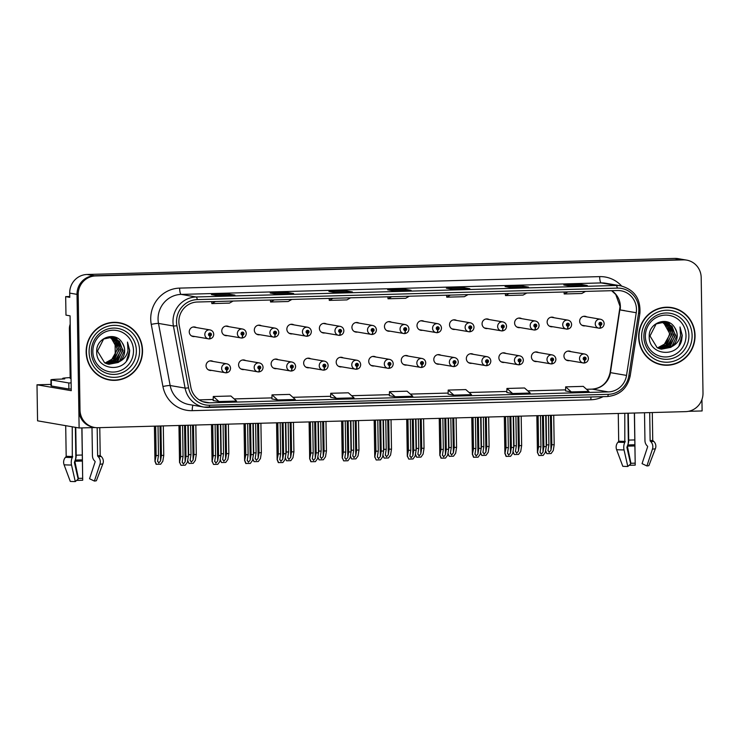 <?xml version="1.0" encoding="UTF-8"?>
<svg xmlns="http://www.w3.org/2000/svg" width="740" height="740" viewBox="0 0 740 740"><rect width="100%" height="100%" fill="white"/><g stroke="black" fill="none" stroke-linecap="round" stroke-linejoin="round"><path stroke-width="1.11" d="M473.415 354.34A4.847 4.699 99.8 0 0 466.339 358.66A4.847 4.699 99.8 0 0 471.88 363.285M408.341 356.116A4.847 4.699 99.8 0 0 401.265 360.445A4.847 4.699 99.8 0 0 406.806 365.061M505.957 353.452A4.847 4.699 99.8 0 0 498.871 357.772A4.847 4.699 99.8 0 0 504.412 362.397M538.489 352.555A4.847 4.699 99.8 0 0 531.413 356.884A4.847 4.699 99.8 0 0 536.944 361.509M375.809 357.004A4.847 4.699 99.8 0 0 368.733 361.333A4.847 4.699 99.8 0 0 374.274 365.958M343.277 357.892A4.847 4.699 99.8 0 0 336.191 362.221A4.847 4.699 99.8 0 0 341.732 366.846M310.735 358.789A4.847 4.699 99.8 0 0 303.659 363.109A4.847 4.699 99.8 0 0 309.2 367.734M278.203 359.677A4.847 4.699 99.8 0 0 271.127 363.997A4.847 4.699 99.8 0 0 276.658 368.622M245.671 360.565A4.847 4.699 99.8 0 0 238.585 364.885A4.847 4.699 99.8 0 0 244.126 369.51M213.129 361.453A4.847 4.699 99.8 0 0 206.053 365.782A4.847 4.699 99.8 0 0 211.594 370.398M440.883 355.228A4.847 4.699 99.8 0 0 433.807 359.548A4.847 4.699 99.8 0 0 439.338 364.173M456.608 320.439A4.847 4.699 99.8 0 0 449.532 324.768A4.847 4.699 99.8 0 0 455.072 329.393M489.149 319.55A4.847 4.699 99.8 0 0 482.064 323.88A4.847 4.699 99.8 0 0 487.605 328.505M521.682 318.663A4.847 4.699 99.8 0 0 514.605 322.992A4.847 4.699 99.8 0 0 520.137 327.607M391.534 322.224A4.847 4.699 99.8 0 0 384.458 326.543A4.847 4.699 99.8 0 0 389.999 331.168M554.214 317.775A4.847 4.699 99.8 0 0 547.138 322.094A4.847 4.699 99.8 0 0 552.678 326.719M359.002 323.112A4.847 4.699 99.8 0 0 351.925 327.432A4.847 4.699 99.8 0 0 357.466 332.057M326.47 324A4.847 4.699 99.8 0 0 319.393 328.329A4.847 4.699 99.8 0 0 324.925 332.945M293.928 324.888A4.847 4.699 99.8 0 0 286.852 329.217A4.847 4.699 99.8 0 0 292.393 333.842M261.396 325.776A4.847 4.699 99.8 0 0 254.32 330.105A4.847 4.699 99.8 0 0 259.851 334.73M228.863 326.673A4.847 4.699 99.8 0 0 221.778 330.993A4.847 4.699 99.8 0 0 227.319 335.618M196.322 327.561A4.847 4.699 99.8 0 0 189.246 331.881A4.847 4.699 99.8 0 0 194.787 336.506M424.075 321.336A4.847 4.699 99.8 0 0 416.999 325.656A4.847 4.699 99.8 0 0 422.531 330.281M571.021 351.667A4.847 4.699 99.8 0 0 563.945 355.996A4.847 4.699 99.8 0 0 569.486 360.621M586.755 316.887A4.847 4.699 99.8 0 0 579.67 321.206A4.847 4.699 99.8 0 0 585.211 325.831M69.764 296.518L65.675 296.629L65.971 315.129L70.069 315.841L71.243 390.683L37 384.791L37.564 420.82L79.125 427.979L95.09 427.544M686.646 260.119A18.158 17.603 99.8 0 0 683.279 259.879L95.534 275.946A18.158 17.603 99.8 0 0 78.2 294.566L80.013 410.043A18.158 17.603 99.8 0 0 94.544 427.461A18.158 17.603 99.8 0 0 97.911 427.702L685.666 411.625A18.158 17.603 99.8 0 0 703 393.014L701.187 277.537A18.158 17.603 99.8 0 0 686.646 260.119L678.164 258.658A18.158 17.603 99.8 0 0 674.797 258.417L87.043 274.485A18.158 17.603 99.8 0 0 69.708 293.105L69.773 297.341L65.675 296.629M674.797 258.417L682.114 259.675A18.158 17.603 99.8 0 1 685.481 259.916A18.158 17.603 99.8 0 0 682.114 259.675L94.359 275.752A18.158 17.603 99.8 0 0 77.025 294.363L79.125 427.979M688.477 411.32L702.112 410.95L701.936 399.535M115.274 355.959L115.061 341.936M37 384.791L51.005 384.402M86.154 352.111A29.054 28.166 99.8 0 0 109.409 379.971A29.054 28.166 99.8 0 0 142.533 350.575A29.054 28.166 99.8 0 0 119.27 322.705A29.054 28.166 99.8 0 0 86.154 352.111M108.826 379.87A29.054 28.166 99.8 0 0 115.819 380.009M638.666 337.005A29.054 28.166 99.8 0 0 661.921 364.866A29.054 28.166 99.8 0 0 695.045 335.47A29.054 28.166 99.8 0 0 671.791 307.6A29.054 28.166 99.8 0 0 638.666 337.005M661.338 364.764A29.054 28.166 99.8 0 0 668.34 364.903M178.867 321.872A19.37 18.777 -80.2 0 1 197.349 302.012L617.373 290.533A19.37 18.777 -80.2 0 1 620.971 290.783A19.37 18.777 -80.2 0 1 636.243 312.733L626.53 375.411A19.37 18.777 -80.2 0 1 608.28 391.904L209.624 402.81A19.37 18.777 -80.2 0 1 206.035 402.551A19.37 18.777 -80.2 0 1 190.865 387.325L179.2 325.221A19.37 18.777 -80.2 0 1 178.867 321.872M176.518 321.937A21.793 21.127 99.8 0 0 176.897 325.711L188.561 387.806A21.793 21.127 99.8 0 0 209.661 405.224L608.317 394.328A21.793 21.127 99.8 0 0 628.852 375.772L638.565 313.085A21.793 21.127 99.8 0 0 617.336 288.11L197.312 299.598A21.793 21.127 99.8 0 0 176.518 321.937M683.279 259.879L94.359 275.752A18.158 17.603 99.8 0 0 77.025 294.363L78.838 409.84A18.158 17.603 99.8 0 0 93.379 427.257L94.544 427.461M587.181 285.52A4.847 1.165 88.4 0 1 587.236 285.511A4.847 1.165 88.4 0 1 587.292 285.52L581.437 284.512L563.824 284.993L569.671 286.001L587.292 285.52M581.455 285.668L581.437 284.512M528.452 287.129A4.847 1.165 88.4 0 1 528.508 287.12A4.847 1.165 88.4 0 1 528.563 287.12L522.708 286.112L505.096 286.593L510.942 287.601L528.563 287.12M522.727 287.277L522.708 286.112M469.724 288.729A4.847 1.165 88.4 0 1 469.78 288.72A4.847 1.165 88.4 0 1 469.835 288.729L463.98 287.721L446.368 288.202L452.214 289.211L469.835 288.729M463.999 288.887L463.98 287.721M234.811 295.158A4.847 1.165 88.4 0 1 234.867 295.149A4.847 1.165 88.4 0 1 234.922 295.149L229.067 294.141L211.455 294.622L217.301 295.63L234.922 295.149M229.085 295.306L229.067 294.141M293.539 293.549A4.847 1.165 88.4 0 1 293.595 293.539A4.847 1.165 88.4 0 1 293.651 293.549L287.795 292.541L270.183 293.022L276.029 294.03L293.651 293.549M287.814 293.697L287.795 292.541M352.268 291.939A4.847 1.165 88.4 0 1 352.323 291.939A4.847 1.165 88.4 0 1 352.379 291.939L346.524 290.931L328.911 291.412L334.757 292.42L352.379 291.939M346.542 292.096L346.524 290.931M410.996 290.339A4.847 1.165 88.4 0 1 411.052 290.33A4.847 1.165 88.4 0 1 411.107 290.33L405.252 289.322L387.64 289.812L393.486 290.82L411.107 290.33M405.27 290.487L405.252 289.322M506.817 392.514L512.607 393.523L530.229 393.042L524.54 387.982L506.928 388.463L506.817 392.524M565.545 390.914L571.336 391.923L588.957 391.442L583.268 386.373L565.656 386.863L565.545 390.924M330.632 397.334L336.423 398.342L354.044 397.861L348.355 392.801L330.743 393.282L330.632 397.343M271.904 398.943L277.694 399.952L295.315 399.471L289.627 394.401L272.015 394.882L271.904 398.953M213.176 400.543L218.966 401.552L236.587 401.071L230.899 396.011L213.287 396.492L213.176 400.553M448.089 394.124L453.879 395.132L471.5 394.651L465.812 389.592L448.2 390.072L448.089 394.133M395.151 396.742L412.772 396.252L407.083 391.192L389.471 391.673L389.36 395.743L395.151 396.742L389.471 391.673M391.7 296.703L388.01 298.775L387.899 296.805M409.322 296.222L405.631 298.294L388.01 298.775M332.972 298.303L329.282 300.385L329.171 298.405M350.594 297.822L346.903 299.904L329.282 300.385M274.244 299.913L270.553 301.994L270.442 300.014M291.865 299.432L288.175 301.513L270.553 301.994M215.516 301.513L211.825 303.594L211.714 301.624M233.137 301.032L229.446 303.113L211.825 303.594M450.429 295.094L446.738 297.175L446.627 295.195M468.05 294.613L464.359 296.694L446.738 297.175M509.157 293.484L505.466 295.565L505.355 293.595M526.778 293.003L523.087 295.084L505.466 295.565M567.885 291.884L564.195 293.965L564.084 291.986M585.507 291.403L581.816 293.484L564.195 293.965M336.423 398.342L330.743 393.282M277.694 399.952L272.015 394.882M218.966 401.552L213.287 396.492M453.879 395.132L448.2 390.072M512.607 393.523L506.928 388.463M571.336 391.923L565.656 386.863M677.84 309.718A29.054 28.166 99.8 0 0 671.199 307.507M125.328 324.823A29.054 28.166 99.8 0 0 118.687 322.612M543.391 415.519L543.882 446.636L543.021 452.085L541.218 454.221L540.08 452.159L540.949 446.71L538.6 446.775L537.434 452.741L536.851 415.695M583.98 362.989L584.193 363.026A3.025 0.722 -94.1 0 0 584.239 363.026A3.025 0.722 -94.1 0 0 584.757 360.13A1.517 1.471 99.8 0 0 586.135 358.586A1.517 1.471 99.8 0 0 584.646 357.115A1.517 1.471 99.8 0 0 583.194 358.669A1.517 1.471 99.8 0 0 584.628 360.139L584.646 359.233A0.601 0.583 -80.2 0 1 584.082 358.641A0.601 0.583 -80.2 0 1 584.766 358.031A0.601 0.583 -80.2 0 1 584.702 359.224L584.757 360.13M584.378 358.095A0.601 0.583 -80.2 0 1 584.221 359.02M584.628 360.139A3.025 0.731 91 0 1 583.841 363.035A3.025 0.731 91 0 1 583.814 363.035A4.542 4.403 -80.2 0 1 579.531 358.623A4.542 4.403 -80.2 0 1 584.702 354.025C586.968 354.571 588.217 356.032 588.429 358.41C588.245 361.055 586.848 362.591 584.239 363.026M545.741 415.454L546.231 446.572L545.297 452.436L543.141 455.414L538.896 455.535L537.518 452.621L536.944 415.695M538.11 415.667L538.6 446.775M540.459 415.603L540.949 446.71M540.043 452.667L540.08 452.159M543.882 446.636L546.231 446.572M537.666 452.649L538.896 455.535M551.374 415.297L551.837 444.759L550.976 450.207L549.173 452.344L548.035 450.281L548.904 444.832L546.555 444.897L545.565 450.762M599.705 328.199L599.927 328.236A3.025 0.722 -94.1 0 0 599.964 328.246A3.025 0.722 -94.1 0 0 600.482 325.35A1.517 1.471 99.8 0 0 601.861 323.796A1.517 1.471 99.8 0 0 600.371 322.325A1.517 1.471 99.8 0 0 598.928 323.88A1.517 1.471 99.8 0 0 600.353 325.35L600.38 324.444A0.601 0.583 -80.2 0 1 599.807 323.852A0.601 0.583 -80.2 0 1 600.501 323.241A0.601 0.583 -80.2 0 1 600.427 324.444L600.482 325.35M600.112 323.315A0.601 0.583 -80.2 0 1 599.946 324.24M600.353 325.35A3.025 0.731 91 0 1 599.567 328.255A3.025 0.731 91 0 1 599.539 328.246A4.542 4.403 -80.2 0 1 595.256 323.833A4.542 4.403 -80.2 0 1 600.436 319.236C602.702 319.782 603.942 321.243 604.154 323.63C603.97 326.266 602.573 327.811 599.964 328.246M553.724 415.233L554.186 444.694L553.261 450.558L551.096 453.546L546.851 453.657L545.473 450.743M546.092 415.445L546.555 444.897M548.442 415.381L548.904 444.832M547.998 450.789L548.035 450.281M551.837 444.759L554.186 444.694M545.62 450.771L546.851 453.657M510.859 416.407L511.349 447.524L510.48 452.973L508.685 455.109L507.548 453.046L508.408 447.598L506.058 447.663L504.902 453.629L504.319 416.583M551.439 363.877L551.661 363.914A3.025 0.722 -94.1 0 0 551.707 363.914A3.025 0.722 -94.1 0 0 552.216 361.018A1.517 1.471 99.8 0 0 553.603 359.474A1.517 1.471 99.8 0 0 552.105 358.003A1.517 1.471 99.8 0 0 550.662 359.557A1.517 1.471 99.8 0 0 552.086 361.028L552.114 360.121A0.601 0.583 -80.2 0 1 551.541 359.529A0.601 0.583 -80.2 0 1 552.234 358.918A0.601 0.583 -80.2 0 1 552.17 360.121L552.216 361.018M551.846 358.993A0.601 0.583 -80.2 0 1 551.688 359.918M552.086 361.028A3.025 0.731 91 0 1 551.309 363.923A3.025 0.731 91 0 1 551.282 363.923A4.542 4.403 -80.2 0 1 546.999 359.511A4.542 4.403 -80.2 0 1 552.17 354.913C554.436 355.459 555.675 356.921 555.897 359.298C555.712 361.943 554.316 363.479 551.707 363.914M513.209 416.343L513.699 447.46L512.764 453.324L510.609 456.312L506.068 456.377L504.985 453.509L504.402 416.583M505.568 416.555L506.058 447.663M507.918 416.49L508.408 447.598M507.51 453.555L507.548 453.046M511.349 447.524L513.699 447.46M505.133 453.537L506.363 456.423M478.327 417.295L478.808 448.412L477.948 453.861L476.144 455.997L475.015 453.944L475.876 448.496L473.526 448.56L472.361 454.526L471.778 417.48M518.907 364.764L519.129 364.802A3.025 0.722 -94.1 0 0 519.166 364.802A3.025 0.722 -94.1 0 0 519.684 361.916A1.517 1.471 99.8 0 0 521.062 360.361A1.517 1.471 99.8 0 0 519.573 358.891A1.517 1.471 99.8 0 0 518.13 360.445A1.517 1.471 99.8 0 0 519.554 361.916L519.582 361.009A0.601 0.583 -80.2 0 1 519.008 360.417A0.601 0.583 -80.2 0 1 519.702 359.807A0.601 0.583 -80.2 0 1 519.628 361.009L519.684 361.916M519.304 359.881A0.601 0.583 -80.2 0 1 519.147 360.805M519.554 361.916A3.025 0.731 91 0 1 518.768 364.82A3.025 0.731 91 0 1 518.74 364.811A4.542 4.403 -80.2 0 1 514.457 360.399A4.542 4.403 -80.2 0 1 519.637 355.801C521.904 356.347 523.143 357.809 523.356 360.186C523.171 362.831 521.774 364.367 519.166 364.802M480.667 417.231L481.157 448.348L480.232 454.221L478.068 457.2L473.526 457.264L472.453 454.397L471.87 417.471M473.036 417.443L473.526 448.56M475.385 417.379L475.876 448.496M474.978 454.443L475.015 453.944M478.808 448.412L481.157 448.348M472.592 454.425L473.822 457.311M445.785 418.183L446.276 449.3L445.415 454.749L443.611 456.885L442.474 454.832L443.343 449.384L440.994 449.448L439.828 455.414L439.246 418.368M486.374 365.653L486.587 365.69A3.025 0.722 -94.1 0 0 486.633 365.699A3.025 0.722 -94.1 0 0 487.151 362.804A1.517 1.471 99.8 0 0 488.529 361.25A1.517 1.471 99.8 0 0 487.04 359.779A1.517 1.471 99.8 0 0 485.588 361.333A1.517 1.471 99.8 0 0 487.022 362.804L487.04 361.897A0.601 0.583 -80.2 0 1 486.476 361.305A0.601 0.583 -80.2 0 1 487.161 360.695A0.601 0.583 -80.2 0 1 487.096 361.897L487.151 362.804M486.772 360.769A0.601 0.583 -80.2 0 1 486.615 361.694M487.022 362.804A3.025 0.731 91 0 1 486.236 365.708A3.025 0.731 91 0 1 486.208 365.699A4.542 4.403 -80.2 0 1 481.925 361.286A4.542 4.403 -80.2 0 1 487.096 356.689C489.362 357.235 490.602 358.697 490.824 361.083C490.638 363.719 489.242 365.264 486.633 365.699M448.135 418.118L448.625 449.236L447.691 455.109L445.536 458.088L440.994 458.153L439.911 455.294L439.338 418.368M440.504 418.331L440.994 449.448M442.853 418.267L443.343 449.384M442.437 455.331L442.474 454.832M446.276 449.3L448.625 449.236M440.06 455.313L441.29 458.208M518.842 416.195L519.304 445.647L518.444 451.095L516.64 453.232L515.502 451.178L516.363 445.73L514.013 445.795L513.033 451.65M567.173 329.087L567.386 329.124A3.025 0.722 -94.1 0 0 567.432 329.134A3.025 0.722 -94.1 0 0 567.95 326.238A1.517 1.471 99.8 0 0 569.328 324.693A1.517 1.471 99.8 0 0 567.839 323.223A1.517 1.471 99.8 0 0 566.387 324.768A1.517 1.471 99.8 0 0 567.821 326.238L567.839 325.332A0.601 0.583 -80.2 0 1 567.275 324.749A0.601 0.583 -80.2 0 1 567.959 324.129A0.601 0.583 -80.2 0 1 567.895 325.332L567.95 326.238M567.571 324.203A0.601 0.583 -80.2 0 1 567.413 325.128M567.821 326.238A3.025 0.731 91 0 1 567.034 329.143A3.025 0.731 91 0 1 567.007 329.143A4.542 4.403 -80.2 0 1 562.724 324.721A4.542 4.403 -80.2 0 1 567.895 320.133C570.161 320.67 571.409 322.131 571.622 324.518C571.437 327.154 570.041 328.699 567.432 329.134M521.191 416.13L521.654 445.582L520.72 451.456L518.564 454.434L514.318 454.545L512.94 451.631M513.551 416.333L514.013 445.795M515.9 416.269L516.363 445.73M515.466 451.678L515.502 451.178M519.304 445.647L521.654 445.582M513.088 451.659L514.318 454.545M486.3 417.082L486.763 446.535L485.902 451.983L484.108 454.12L482.97 452.066L483.83 446.618L481.481 446.683L480.501 452.538M534.632 329.985L534.854 330.022A3.025 0.722 -94.1 0 0 534.9 330.022A3.025 0.722 -94.1 0 0 535.409 327.126A1.517 1.471 99.8 0 0 536.796 325.582A1.517 1.471 99.8 0 0 535.298 324.111A1.517 1.471 99.8 0 0 533.855 325.656A1.517 1.471 99.8 0 0 535.279 327.136L535.307 326.22A0.601 0.583 -80.2 0 1 534.733 325.637A0.601 0.583 -80.2 0 1 535.427 325.026A0.601 0.583 -80.2 0 1 535.362 326.22L535.409 327.126M535.038 325.091A0.601 0.583 -80.2 0 1 534.881 326.016M535.279 327.136A3.025 0.731 91 0 1 534.502 330.031A3.025 0.731 91 0 1 534.474 330.031A4.542 4.403 -80.2 0 1 530.192 325.609A4.542 4.403 -80.2 0 1 535.362 321.021C537.629 321.567 538.868 323.029 539.09 325.406C538.905 328.051 537.508 329.587 534.9 330.022M488.65 417.018L489.112 446.47L488.187 452.344L486.023 455.322L481.786 455.442L480.408 452.529M481.019 417.221L481.481 446.683M483.368 417.157L483.83 446.618M482.933 452.565L482.97 452.066M486.763 446.535L489.112 446.47M480.556 452.547L481.786 455.442M453.768 417.971L454.231 447.423L453.37 452.871L451.567 455.007L450.429 452.954L451.298 447.506L448.949 447.571L447.959 453.426M502.099 330.873L502.321 330.91A3.025 0.722 -94.1 0 0 502.358 330.91A3.025 0.722 -94.1 0 0 502.876 328.014A1.517 1.471 99.8 0 0 504.255 326.47A1.517 1.471 99.8 0 0 502.765 324.999A1.517 1.471 99.8 0 0 501.322 326.553A1.517 1.471 99.8 0 0 502.747 328.024L502.774 327.117A0.601 0.583 -80.2 0 1 502.201 326.525A0.601 0.583 -80.2 0 1 502.895 325.914A0.601 0.583 -80.2 0 1 502.821 327.108L502.876 328.014M502.497 325.979A0.601 0.583 -80.2 0 1 502.34 326.904M502.747 328.024A3.025 0.731 91 0 1 501.96 330.919A3.025 0.731 91 0 1 501.933 330.919A4.542 4.403 -80.2 0 1 497.65 326.507A4.542 4.403 -80.2 0 1 502.83 321.909C505.096 322.455 506.336 323.917 506.549 326.294C506.363 328.939 504.967 330.475 502.358 330.91M456.118 417.906L456.58 447.358L455.655 453.232L453.49 456.21L449.245 456.33L447.867 453.417M448.486 418.109L448.949 447.571M450.836 418.054L451.298 447.506M450.392 453.454L450.429 452.954M454.231 447.423L456.58 447.358M448.014 453.435L449.245 456.33M421.236 418.858L421.698 448.311L420.829 453.759L419.034 455.896L417.897 453.842L418.757 448.394L416.407 448.459L415.427 454.323M469.567 331.761L469.78 331.798A3.025 0.722 -94.1 0 0 469.826 331.798A3.025 0.722 -94.1 0 0 470.344 328.902A1.517 1.471 99.8 0 0 471.722 327.358A1.517 1.471 99.8 0 0 470.233 325.887A1.517 1.471 99.8 0 0 468.781 327.441A1.517 1.471 99.8 0 0 470.214 328.911L470.233 328.005A0.601 0.583 -80.2 0 1 469.669 327.413A0.601 0.583 -80.2 0 1 470.353 326.803A0.601 0.583 -80.2 0 1 470.289 328.005L470.344 328.902M469.965 326.877A0.601 0.583 -80.2 0 1 469.808 327.802M470.214 328.911A3.025 0.731 91 0 1 469.428 331.807A3.025 0.731 91 0 1 469.401 331.807A4.542 4.403 -80.2 0 1 465.118 327.394A4.542 4.403 -80.2 0 1 470.289 322.797C472.555 323.343 473.794 324.805 474.016 327.182C473.831 329.827 472.435 331.363 469.826 331.798M423.585 418.794L424.048 448.255L423.114 454.12L420.958 457.098L416.713 457.218L415.334 454.305M415.945 419.007L416.407 448.459M418.294 418.942L418.757 448.394M417.86 454.351L417.897 453.842M421.698 448.311L424.048 448.255M415.482 454.332L416.713 457.218M81.853 427.905L82.704 480.251A13.921 0.647 -0.9 0 0 79.097 480.334A13.921 0.647 -0.9 0 0 76.618 480.408M82.575 478.262L78.403 478.382L74.823 461.14M70.161 377.613A18.158 0.851 -0.9 0 0 62.687 378.418A18.158 0.851 -0.9 0 0 63.224 378.612L64.75 378.899L60.107 379.13A12.108 0.564 179.1 0 0 50.931 379.824L51.023 385.873A12.108 0.564 179.1 0 0 51.384 386.003L51.291 379.953A12.108 0.564 179.1 0 1 50.931 379.824M72.242 426.795L72.307 457.524A6.66 3.432 90.7 0 0 71.53 465.044L75.286 481.583A13.921 0.647 -0.9 0 1 70.282 481.416L64.084 464.794A6.66 5.818 -86.1 0 1 65.481 457.302L66.008 456.737A0.601 0.527 93.9 0 0 66.184 456.275L65.703 425.667M91.991 427.628L92.435 455.748A6.66 5.698 -95.3 0 0 94.415 460.715L94.942 461.27A0.601 0.518 84.7 0 1 95.09 461.954L89.54 478.743L94.387 481.055L99.937 464.267A6.66 5.698 -95.3 0 0 98.337 456.811L97.8 456.256A0.601 0.518 84.7 0 1 97.625 455.812L97.181 427.702M99.78 427.646L100.215 455.341A0.601 0.601 -159.5 0 0 100.427 455.794L101.047 456.33A6.66 6.651 20.5 0 1 102.897 463.74L96.376 480.704L102.916 463.684M82.704 480.251L81.964 427.905M75.286 481.583L78.144 479.058L74.389 462.519L74.768 461.251A6.66 3.432 90.7 0 0 75.822 456.201L75.369 427.332M75.36 459.771A6.66 3.219 -92.4 0 0 76.192 455.211L75.758 427.396M94.387 481.055A13.921 0.647 -0.9 0 0 96.376 480.704M71.216 388.963A12.108 0.564 -0.9 0 0 68.885 389.018L51.384 386.003M68.885 389.018L68.792 382.969L51.291 379.953M68.792 382.969A12.108 0.564 179.1 0 1 71.123 382.922M70.198 324.213A12.108 11.738 99.8 0 0 69.394 328.81L70.18 378.39L71.049 378.538M634.365 413.031L635.216 465.146A13.921 0.647 -0.9 0 0 631.609 465.229A13.921 0.647 -0.9 0 0 629.13 465.303M635.087 463.157L630.915 463.277L627.344 446.035M624.782 413.29L624.819 442.418A6.66 3.432 90.7 0 0 624.042 449.939L627.807 466.478A13.921 0.647 -0.9 0 1 622.803 466.311L616.605 449.689A6.66 5.818 -86.1 0 1 618.002 442.196L618.529 441.623A0.601 0.527 93.9 0 0 618.696 441.17L618.261 413.475M644.512 412.754L644.956 440.633A6.66 5.698 -95.3 0 0 646.927 445.61L647.463 446.164A0.601 0.518 84.7 0 1 647.611 446.849L642.061 463.638L646.908 465.95L652.458 449.161A6.66 5.698 -95.3 0 0 650.858 441.706L650.321 441.151A0.601 0.518 84.7 0 1 650.136 440.698L649.702 412.615M652.301 412.541L652.736 440.235A0.601 0.601 -159.5 0 0 652.939 440.689L653.559 441.225A6.66 6.651 20.5 0 1 655.437 448.57A6.66 6.651 20.5 0 1 655.409 448.625L648.897 465.599L655.409 448.634A20.701 0.971 -0.9 0 0 655.409 448.625L655.437 448.57M635.216 465.146L634.476 413.031M627.807 466.478L630.665 463.952L626.9 447.413L627.279 446.146A6.66 3.432 90.7 0 0 628.343 441.096L627.909 413.207M627.871 444.666A6.66 3.219 -92.4 0 0 628.713 440.106L628.288 413.197M646.908 465.95A13.921 0.647 -0.9 0 0 648.897 465.599M133.496 350.584A20.951 20.304 -80.2 0 1 113.498 372.063A20.951 20.304 -80.2 0 1 92.842 351.694A20.951 20.304 -80.2 0 1 112.841 330.216A20.951 20.304 -80.2 0 1 133.496 350.584M129.056 355.774L129.731 350.538L127.493 342.074L127.992 350.519C126.965 355.533 124.135 359.224 119.492 361.601A13.681 13.264 99.8 0 0 122.044 342.537C115.2 330.78 96.071 337.792 96.718 351.334C95.663 370.157 124.487 373.608 129.056 355.774M86.441 352.101A28.749 27.87 -80.2 0 1 119.223 323.01A28.749 27.87 -80.2 0 1 142.237 350.584A28.749 27.87 -80.2 0 1 109.465 379.675A28.749 27.87 -80.2 0 1 86.441 352.101M111.684 322.474A28.749 27.87 -80.2 0 1 118.049 322.807L119.223 323.01M109.474 337.014L115.024 341.871L117.068 349.16L113.562 358.382L105.006 362.998M109.724 336.996L111.019 337.644L117.531 349.243L110.769 361.203L105.219 363.109M110.676 336.978L112.878 337.958L119.39 349.567L112.628 361.527L106.107 363.507M110.436 336.968L116.226 341.233L118.927 349.483L114.654 359.511L105.885 363.414M111.629 337.024L114.737 338.282L121.249 349.881L114.487 361.851L107.013 363.83M111.425 337.005L118.011 341.464L120.787 349.807L117.003 359.335L106.782 363.756M119.492 361.601L118.206 362.489L108.845 364.284L104.618 362.794L97.486 351.093L103.628 339.022L112.563 337.153L116.596 338.606L123.108 350.205L116.347 362.165L107.92 364.089M112.332 337.116L119.556 341.399L122.646 350.122L118.289 360.241L107.698 364.034M122.044 342.537C124.043 346.19 124.856 348.827 124.505 350.446L119.603 361.055L108.614 364.237M109.465 379.675L108.29 379.472A28.749 27.87 -80.2 0 1 102.185 377.659M127.493 342.074L129.583 350.51L126.531 360.639M686.008 335.479A20.951 20.304 -80.2 0 1 666.019 356.957A20.951 20.304 -80.2 0 1 645.363 336.589A20.951 20.304 -80.2 0 1 665.352 315.111A20.951 20.304 -80.2 0 1 686.008 335.479M681.577 340.659L682.252 335.433L680.005 326.969L680.504 335.414C679.487 340.428 676.656 344.118 672.013 346.496A13.681 13.264 99.8 0 0 674.566 327.432C667.711 315.675 648.582 322.686 649.239 336.228C648.185 355.052 676.998 358.502 681.577 340.659M638.962 336.996A28.749 27.87 -80.2 0 1 671.735 307.905A28.749 27.87 -80.2 0 1 694.749 335.47A28.749 27.87 -80.2 0 1 661.976 364.57A28.749 27.87 -80.2 0 1 638.962 336.996M664.206 307.368A28.749 27.87 -80.2 0 1 670.57 307.701L671.735 307.905M661.995 321.909L667.535 326.766L669.589 334.055L666.083 343.277L657.518 347.893M662.235 321.891L663.54 322.538L670.052 334.138L663.29 346.098L657.74 348.004M663.197 321.872L665.39 322.853L671.911 334.462L665.149 346.422L658.628 348.401M662.957 321.863L668.738 326.127L671.439 334.378L667.175 344.405L658.406 348.309M664.141 321.918L667.249 323.177L673.77 334.776L667.008 346.746L659.525 348.725M663.937 321.9L670.523 326.358L673.298 334.693L669.524 344.23L659.303 348.651M672.013 346.496L670.718 347.384L661.366 349.178L657.139 347.689L649.998 335.979L656.149 323.917L665.075 322.048L669.108 323.5L675.629 335.1L668.868 347.06L660.441 348.984M664.844 322.011L672.077 326.294L675.158 335.017L670.801 345.136L660.21 348.929M674.566 327.432C676.554 331.085 677.377 333.721 677.017 335.34L672.114 345.941L661.125 349.132M661.976 364.57L660.802 364.367A28.749 27.87 -80.2 0 1 654.697 362.554M680.005 326.969L682.104 335.405L679.052 345.534M413.253 419.081L413.743 450.188L412.874 455.637L411.079 457.773L409.942 455.72L410.802 450.272L408.452 450.336L407.296 456.303L406.713 419.256M453.833 366.541L454.055 366.578A3.025 0.722 -94.1 0 0 454.101 366.587A3.025 0.722 -94.1 0 0 454.61 363.692A1.517 1.471 99.8 0 0 455.988 362.147A1.517 1.471 99.8 0 0 454.499 360.676A1.517 1.471 99.8 0 0 453.056 362.221A1.517 1.471 99.8 0 0 454.48 363.692L454.508 362.785A0.601 0.583 -80.2 0 1 453.935 362.202A0.601 0.583 -80.2 0 1 454.628 361.582A0.601 0.583 -80.2 0 1 454.564 362.785L454.61 363.692M454.24 361.657A0.601 0.583 -80.2 0 1 454.082 362.582M454.48 363.692A3.025 0.731 91 0 1 453.703 366.596A3.025 0.731 91 0 1 453.675 366.596A4.542 4.403 -80.2 0 1 449.384 362.175A4.542 4.403 -80.2 0 1 454.564 357.587C456.83 358.123 458.069 359.585 458.291 361.971C458.106 364.607 456.71 366.152 454.101 366.587M415.603 419.016L416.093 450.124L415.159 455.997L413.003 458.976L408.757 459.096L407.379 456.182L406.796 419.256M407.962 419.219L408.452 450.336M410.312 419.154L410.802 450.272M409.904 456.219L409.942 455.72M413.743 450.188L416.093 450.124M407.527 456.201L408.757 459.096M380.712 419.969L381.202 451.076L380.341 456.525L378.538 458.661L377.409 456.608L378.269 451.16L375.92 451.224L374.755 457.19L374.172 420.144M421.3 367.438L421.523 367.475A3.025 0.722 -94.1 0 0 421.56 367.475A3.025 0.722 -94.1 0 0 422.078 364.579A1.517 1.471 99.8 0 0 423.456 363.035A1.517 1.471 99.8 0 0 421.967 361.564A1.517 1.471 99.8 0 0 420.524 363.109A1.517 1.471 99.8 0 0 421.948 364.589L421.976 363.673A0.601 0.583 -80.2 0 1 421.402 363.09A0.601 0.583 -80.2 0 1 422.087 362.48A0.601 0.583 -80.2 0 1 422.022 363.673L422.078 364.579M421.698 362.545A0.601 0.583 -80.2 0 1 421.541 363.47M421.948 364.589A3.025 0.731 91 0 1 421.162 367.484A3.025 0.731 91 0 1 421.134 367.484A4.542 4.403 -80.2 0 1 416.851 363.062A4.542 4.403 -80.2 0 1 422.031 358.475C424.298 359.02 425.537 360.482 425.75 362.859C425.565 365.505 424.168 367.04 421.56 367.475M383.061 419.904L383.551 451.021L382.626 456.885L380.462 459.864L376.216 459.984L374.847 457.07L374.264 420.144M375.43 420.107L375.92 451.224M377.779 420.043L378.269 451.16M377.372 457.117L377.409 456.608M381.202 451.076L383.551 451.021M374.986 457.098L376.216 459.984M348.179 420.857L348.67 451.974L347.809 457.422L346.006 459.559L344.868 457.496L345.737 452.048L343.388 452.112L342.222 458.079L341.639 421.032M388.768 368.326L388.981 368.363A3.025 0.722 -94.1 0 0 389.027 368.363A3.025 0.722 -94.1 0 0 389.545 365.468A1.517 1.471 99.8 0 0 390.924 363.923A1.517 1.471 99.8 0 0 389.425 362.452A1.517 1.471 99.8 0 0 387.982 364.006A1.517 1.471 99.8 0 0 389.416 365.477L389.434 364.57A0.601 0.583 -80.2 0 1 388.87 363.978A0.601 0.583 -80.2 0 1 389.555 363.368A0.601 0.583 -80.2 0 1 389.49 364.561L389.545 365.468M389.166 363.433A0.601 0.583 -80.2 0 1 389.009 364.358M389.416 365.477A3.025 0.731 91 0 1 388.63 368.372A3.025 0.731 91 0 1 388.602 368.372A4.542 4.403 -80.2 0 1 384.319 363.96A4.542 4.403 -80.2 0 1 389.49 359.363C391.756 359.908 392.996 361.37 393.218 363.747C393.032 366.393 391.636 367.928 389.027 368.363M350.529 420.792L351.019 451.909L350.085 457.773L347.93 460.752L343.684 460.872L342.305 457.958L341.732 421.032M342.897 421.005L343.388 452.112M345.247 420.94L345.737 452.048M344.831 458.005L344.868 457.496M348.67 451.974L351.019 451.909M342.454 457.986L343.684 460.872M388.694 419.746L389.157 449.208L388.296 454.656L386.502 456.793L385.364 454.73L386.225 449.282L383.875 449.346L382.885 455.211M437.026 332.649L437.248 332.686A3.025 0.722 -94.1 0 0 437.294 332.686A3.025 0.722 -94.1 0 0 437.803 329.8A1.517 1.471 99.8 0 0 439.181 328.246A1.517 1.471 99.8 0 0 437.692 326.775A1.517 1.471 99.8 0 0 436.249 328.329A1.517 1.471 99.8 0 0 437.673 329.8L437.701 328.893A0.601 0.583 -80.2 0 1 437.127 328.301A0.601 0.583 -80.2 0 1 437.821 327.69A0.601 0.583 -80.2 0 1 437.756 328.893L437.803 329.8M437.433 327.764A0.601 0.583 -80.2 0 1 437.275 328.69M437.673 329.8A3.025 0.731 91 0 1 436.896 332.704A3.025 0.731 91 0 1 436.868 332.695A4.542 4.403 -80.2 0 1 432.576 328.282A4.542 4.403 -80.2 0 1 437.756 323.685C440.023 324.231 441.262 325.693 441.484 328.07C441.299 330.715 439.902 332.251 437.294 332.686M391.044 419.682L391.506 449.143L390.581 455.007L388.417 457.986L384.18 458.106L382.802 455.193M383.413 419.894L383.875 449.346M385.762 419.83L386.225 449.282M385.327 455.239L385.364 454.73M389.157 449.208L391.506 449.143M382.941 455.22L384.18 458.106M356.162 420.635L356.625 450.096L355.764 455.544L353.961 457.681L352.823 455.618L353.692 450.17L351.343 450.235L350.353 456.099M404.493 333.536L404.715 333.574A3.025 0.722 -94.1 0 0 404.752 333.583A3.025 0.722 -94.1 0 0 405.27 330.688A1.517 1.471 99.8 0 0 406.649 329.134A1.517 1.471 99.8 0 0 405.159 327.663A1.517 1.471 99.8 0 0 403.716 329.217A1.517 1.471 99.8 0 0 405.141 330.688L405.168 329.781A0.601 0.583 -80.2 0 1 404.595 329.189A0.601 0.583 -80.2 0 1 405.289 328.579A0.601 0.583 -80.2 0 1 405.215 329.781L405.27 330.688M404.891 328.653A0.601 0.583 -80.2 0 1 404.734 329.578M405.141 330.688A3.025 0.731 91 0 1 404.355 333.592A3.025 0.731 91 0 1 404.327 333.583A4.542 4.403 -80.2 0 1 400.044 329.171A4.542 4.403 -80.2 0 1 405.224 324.573C407.49 325.119 408.73 326.581 408.943 328.967C408.757 331.603 407.361 333.148 404.752 333.583M358.512 420.57L358.974 450.031L358.049 455.896L355.885 458.883L351.639 458.994L350.261 456.081M350.88 420.783L351.343 450.235M353.23 420.718L353.692 450.17M352.786 456.127L352.823 455.618M356.625 450.096L358.974 450.031M350.409 456.108L351.639 458.994M323.63 421.532L324.092 450.984L323.223 456.432L321.428 458.569L320.291 456.515L321.151 451.067L318.801 451.132L317.821 456.987M371.961 334.425L372.174 334.462A3.025 0.722 -94.1 0 0 372.22 334.471A3.025 0.722 -94.1 0 0 372.738 331.575A1.517 1.471 99.8 0 0 374.116 330.031A1.517 1.471 99.8 0 0 372.618 328.56A1.517 1.471 99.8 0 0 371.175 330.105A1.517 1.471 99.8 0 0 372.608 331.575L372.627 330.669A0.601 0.583 -80.2 0 1 372.063 330.086A0.601 0.583 -80.2 0 1 372.747 329.466A0.601 0.583 -80.2 0 1 372.683 330.669L372.738 331.575M372.359 329.541A0.601 0.583 -80.2 0 1 372.202 330.466M372.608 331.575A3.025 0.731 91 0 1 371.822 334.48A3.025 0.731 91 0 1 371.795 334.48A4.542 4.403 -80.2 0 1 367.512 330.059A4.542 4.403 -80.2 0 1 372.683 325.471C374.949 326.007 376.188 327.469 376.41 329.855C376.225 332.491 374.829 334.036 372.22 334.471M325.979 421.467L326.442 450.919L325.507 456.793L323.352 459.771L319.107 459.882L317.728 456.969M318.339 421.671L318.801 451.132M320.688 421.606L321.151 451.067M320.254 457.015L320.291 456.515M324.092 450.984L326.442 450.919M317.876 456.996L319.107 459.882M315.647 421.745L316.137 452.862L315.268 458.31L313.473 460.447L312.336 458.384L313.196 452.936L310.846 453L309.681 458.967L309.107 421.92M356.227 369.214L356.449 369.251A3.025 0.722 -94.1 0 0 356.495 369.251A3.025 0.722 -94.1 0 0 357.004 366.356A1.517 1.471 99.8 0 0 358.382 364.811A1.517 1.471 99.8 0 0 356.893 363.34A1.517 1.471 99.8 0 0 355.45 364.894A1.517 1.471 99.8 0 0 356.874 366.365L356.902 365.458A0.601 0.583 -80.2 0 1 356.329 364.866A0.601 0.583 -80.2 0 1 357.022 364.256A0.601 0.583 -80.2 0 1 356.948 365.458L357.004 366.356M356.634 364.33A0.601 0.583 -80.2 0 1 356.476 365.255M356.874 366.365A3.025 0.731 91 0 1 356.088 369.26A3.025 0.731 91 0 1 356.07 369.26A4.542 4.403 -80.2 0 1 351.778 364.848A4.542 4.403 -80.2 0 1 356.957 360.25C359.224 360.796 360.463 362.258 360.676 364.635C360.5 367.281 359.104 368.816 356.495 369.251M317.996 421.68L318.487 452.797L317.553 458.661L315.397 461.649L310.856 461.714L309.773 458.846L309.19 421.92M310.356 421.893L310.846 453M312.706 421.828L313.196 452.936M312.299 458.893L312.336 458.384M316.137 452.862L318.487 452.797M309.921 458.874L311.151 461.76M283.106 422.632L283.596 453.75L282.736 459.198L280.932 461.335L279.803 459.281L280.664 453.833L278.314 453.898L277.149 459.864L276.566 422.818M323.695 370.102L323.917 370.139A3.025 0.722 -94.1 0 0 323.954 370.139A3.025 0.722 -94.1 0 0 324.471 367.253A1.517 1.471 99.8 0 0 325.85 365.699A1.517 1.471 99.8 0 0 324.361 364.228A1.517 1.471 99.8 0 0 322.918 365.782A1.517 1.471 99.8 0 0 324.342 367.253L324.37 366.346A0.601 0.583 -80.2 0 1 323.796 365.754A0.601 0.583 -80.2 0 1 324.481 365.144A0.601 0.583 -80.2 0 1 324.416 366.346L324.471 367.253M324.092 365.218A0.601 0.583 -80.2 0 1 323.935 366.143M324.342 367.253A3.025 0.731 91 0 1 323.556 370.157A3.025 0.731 91 0 1 323.528 370.148A4.542 4.403 -80.2 0 1 319.245 365.736A4.542 4.403 -80.2 0 1 324.425 361.139C326.692 361.684 327.931 363.146 328.144 365.523C327.959 368.168 326.562 369.704 323.954 370.139M285.455 422.568L285.945 453.685L285.02 459.559L282.856 462.537L278.314 462.602L277.241 459.734L276.658 422.808M277.824 422.781L278.314 453.898M280.173 422.716L280.664 453.833M279.766 459.781L279.803 459.281M283.596 453.75L285.945 453.685M277.38 459.762L278.61 462.648M250.573 423.521L251.064 454.638L250.203 460.086L248.4 462.223L247.262 460.169L248.122 454.721L245.782 454.786L244.616 460.752L244.034 423.706M291.162 370.99L291.375 371.027A3.025 0.722 -94.1 0 0 291.421 371.036A3.025 0.722 -94.1 0 0 291.93 368.141A1.517 1.471 99.8 0 0 293.318 366.587A1.517 1.471 99.8 0 0 291.819 365.116A1.517 1.471 99.8 0 0 290.376 366.67A1.517 1.471 99.8 0 0 291.81 368.141L291.828 367.234A0.601 0.583 -80.2 0 1 291.264 366.642A0.601 0.583 -80.2 0 1 291.949 366.032A0.601 0.583 -80.2 0 1 291.884 367.234L291.93 368.141M291.56 366.106A0.601 0.583 -80.2 0 1 291.403 367.031M291.81 368.141A3.025 0.731 91 0 1 291.024 371.045A3.025 0.731 91 0 1 290.996 371.036A4.542 4.403 -80.2 0 1 286.713 366.624A4.542 4.403 -80.2 0 1 291.884 362.026C294.15 362.572 295.389 364.034 295.611 366.42C295.427 369.057 294.03 370.601 291.421 371.036M252.923 423.456L253.413 454.573L252.479 460.447L250.324 463.425L245.782 463.49L244.7 460.632L244.126 423.706M245.292 423.668L245.782 454.786M247.641 423.604L248.122 454.721M247.225 460.668L247.262 460.169M251.064 454.638L253.413 454.573M244.847 460.65L246.078 463.545M218.041 424.418L218.531 455.526L217.662 460.974L215.867 463.111L214.73 461.057L215.59 455.609L213.24 455.674L212.075 461.64L211.501 424.594M258.621 371.878L258.843 371.915A3.025 0.722 -94.1 0 0 258.889 371.924A3.025 0.722 -94.1 0 0 259.398 369.029A1.517 1.471 99.8 0 0 260.776 367.484A1.517 1.471 99.8 0 0 259.287 366.013A1.517 1.471 99.8 0 0 257.844 367.558A1.517 1.471 99.8 0 0 259.268 369.029L259.296 368.122A0.601 0.583 -80.2 0 1 258.723 367.539A0.601 0.583 -80.2 0 1 259.416 366.92A0.601 0.583 -80.2 0 1 259.342 368.122L259.398 369.029M259.028 366.994A0.601 0.583 -80.2 0 1 258.871 367.919M259.268 369.029A3.025 0.731 91 0 1 258.482 371.933A3.025 0.731 91 0 1 258.454 371.933A4.542 4.403 -80.2 0 1 254.171 367.512A4.542 4.403 -80.2 0 1 259.351 362.924C261.618 363.46 262.857 364.922 263.07 367.308C262.894 369.945 261.498 371.489 258.889 371.924M220.391 424.353L220.881 455.461L219.947 461.335L217.782 464.313L213.546 464.433L212.167 461.519L211.585 424.594M212.75 424.557L213.24 455.674M215.1 424.492L215.59 455.609M214.692 461.557L214.73 461.057M218.531 455.526L220.881 455.461M212.315 461.538L213.546 464.433M185.5 425.306L185.99 456.414L185.13 461.862L183.326 463.999L182.188 461.945L183.058 456.497L180.708 456.562L179.542 462.528L178.96 425.482M226.089 372.775L226.311 372.812A3.025 0.722 -94.1 0 0 226.347 372.812A3.025 0.722 -94.1 0 0 226.865 369.917A1.517 1.471 99.8 0 0 228.244 368.372A1.517 1.471 99.8 0 0 226.755 366.901A1.517 1.471 99.8 0 0 225.312 368.446A1.517 1.471 99.8 0 0 226.736 369.926L226.764 369.01A0.601 0.583 -80.2 0 1 226.19 368.428A0.601 0.583 -80.2 0 1 226.875 367.817A0.601 0.583 -80.2 0 1 226.81 369.01L226.865 369.917M226.486 367.882A0.601 0.583 -80.2 0 1 226.329 368.807M226.736 369.926A3.025 0.731 91 0 1 225.95 372.821A3.025 0.731 91 0 1 225.922 372.821A4.542 4.403 -80.2 0 1 221.639 368.4A4.542 4.403 -80.2 0 1 226.819 363.812C229.076 364.358 230.325 365.819 230.538 368.196C230.353 370.842 228.956 372.377 226.347 372.812M187.849 425.241L188.339 456.358L187.414 462.223L185.25 465.201L181.004 465.321L179.635 462.408L179.052 425.482M180.218 425.445L180.708 456.562M182.567 425.38L183.058 456.497M182.16 462.454L182.188 461.945M185.99 456.414L188.339 456.358M179.774 462.435L181.004 465.321M291.088 422.42L291.551 451.872L290.69 457.32L288.887 459.457L287.758 457.403L288.618 451.955L286.269 452.02L285.279 457.875M339.42 335.322L339.642 335.359A3.025 0.722 -94.1 0 0 339.688 335.359A3.025 0.722 -94.1 0 0 340.197 332.464A1.517 1.471 99.8 0 0 341.575 330.919A1.517 1.471 99.8 0 0 340.086 329.448A1.517 1.471 99.8 0 0 338.643 330.993A1.517 1.471 99.8 0 0 340.067 332.473L340.095 331.557A0.601 0.583 -80.2 0 1 339.521 330.974A0.601 0.583 -80.2 0 1 340.215 330.364A0.601 0.583 -80.2 0 1 340.141 331.557L340.197 332.464M339.827 330.429A0.601 0.583 -80.2 0 1 339.669 331.354M340.067 332.473A3.025 0.731 91 0 1 339.281 335.368A3.025 0.731 91 0 1 339.262 335.368A4.542 4.403 -80.2 0 1 334.97 330.947A4.542 4.403 -80.2 0 1 340.15 326.358C342.417 326.904 343.656 328.366 343.869 330.743C343.693 333.389 342.296 334.924 339.688 335.359M293.438 422.355L293.9 451.807L292.975 457.681L290.811 460.659L286.565 460.77L285.196 457.866M285.807 422.559L286.269 452.02M288.156 422.494L288.618 451.955M287.721 457.903L287.758 457.403M291.551 451.872L293.9 451.807M285.335 457.884L286.565 460.77M258.556 423.308L259.019 452.76L258.158 458.208L256.354 460.345L255.217 458.291L256.086 452.843L253.737 452.908L252.747 458.763M306.887 336.21L307.109 336.247A3.025 0.722 -94.1 0 0 307.146 336.247A3.025 0.722 -94.1 0 0 307.664 333.351A1.517 1.471 99.8 0 0 309.043 331.807A1.517 1.471 99.8 0 0 307.553 330.336A1.517 1.471 99.8 0 0 306.11 331.89A1.517 1.471 99.8 0 0 307.535 333.361L307.562 332.454A0.601 0.583 -80.2 0 1 306.989 331.862A0.601 0.583 -80.2 0 1 307.674 331.252A0.601 0.583 -80.2 0 1 307.609 332.445L307.664 333.351M307.285 331.317A0.601 0.583 -80.2 0 1 307.128 332.242M307.535 333.361A3.025 0.731 91 0 1 306.749 336.256A3.025 0.731 91 0 1 306.721 336.256A4.542 4.403 -80.2 0 1 302.438 331.844A4.542 4.403 -80.2 0 1 307.618 327.246C309.884 327.792 311.124 329.254 311.337 331.631C311.151 334.276 309.755 335.812 307.146 336.247M260.906 423.243L261.368 452.695L260.434 458.569L258.279 461.547L254.033 461.668L252.655 458.754M253.274 423.447L253.737 452.908M255.624 423.391L256.086 452.843M255.18 458.791L255.217 458.291M259.019 452.76L261.368 452.695M252.803 458.772L254.033 461.668M226.024 424.196L226.486 453.648L225.617 459.096L223.822 461.233L222.685 459.179L223.545 453.731L221.195 453.796L220.215 459.66M274.355 337.098L274.568 337.135A3.025 0.722 -94.1 0 0 274.614 337.135A3.025 0.722 -94.1 0 0 275.123 334.24A1.517 1.471 99.8 0 0 276.51 332.695A1.517 1.471 99.8 0 0 275.012 331.224A1.517 1.471 99.8 0 0 273.569 332.778A1.517 1.471 99.8 0 0 275.002 334.249L275.021 333.342A0.601 0.583 -80.2 0 1 274.457 332.75A0.601 0.583 -80.2 0 1 275.141 332.14A0.601 0.583 -80.2 0 1 275.077 333.342L275.123 334.24M274.753 332.214A0.601 0.583 -80.2 0 1 274.596 333.139M275.002 334.249A3.025 0.731 91 0 1 274.216 337.144A3.025 0.731 91 0 1 274.189 337.144A4.542 4.403 -80.2 0 1 269.906 332.732A4.542 4.403 -80.2 0 1 275.077 328.135C277.343 328.68 278.582 330.142 278.804 332.519C278.619 335.164 277.223 336.7 274.614 337.135M228.373 424.131L228.836 453.583L227.901 459.457L225.746 462.435L221.501 462.556L220.122 459.642M220.733 424.344L221.195 453.796M223.082 424.279L223.545 453.731M222.648 459.688L222.685 459.179M226.486 453.648L228.836 453.583M220.27 459.67L221.501 462.556M193.482 425.084L193.945 454.545L193.085 459.993L191.281 462.13L190.152 460.067L191.013 454.619L188.663 454.684L187.673 460.548M241.814 337.986L242.036 338.023A3.025 0.722 -94.1 0 0 242.082 338.023A3.025 0.722 -94.1 0 0 242.59 335.137A1.517 1.471 99.8 0 0 243.969 333.583A1.517 1.471 99.8 0 0 242.48 332.112A1.517 1.471 99.8 0 0 241.036 333.666A1.517 1.471 99.8 0 0 242.461 335.137L242.489 334.23A0.601 0.583 -80.2 0 1 241.915 333.638A0.601 0.583 -80.2 0 1 242.609 333.028A0.601 0.583 -80.2 0 1 242.535 334.23L242.59 335.137M242.221 333.102A0.601 0.583 -80.2 0 1 242.063 334.027M242.461 335.137A3.025 0.731 91 0 1 241.675 338.041A3.025 0.731 91 0 1 241.647 338.032A4.542 4.403 -80.2 0 1 237.364 333.62A4.542 4.403 -80.2 0 1 242.544 329.022C244.811 329.568 246.05 331.03 246.263 333.407C246.087 336.053 244.69 337.588 242.082 338.023M195.832 425.019L196.294 454.48L195.369 460.345L193.205 463.323L188.959 463.444L187.59 460.53M188.201 425.232L188.663 454.684M190.55 425.167L191.013 454.619M190.115 460.576L190.152 460.067M193.945 454.545L196.294 454.48M187.729 460.558L188.959 463.444M160.95 425.972L161.412 455.433L160.552 460.881L158.749 463.018L157.611 460.955L158.48 455.507L156.131 455.572L154.965 461.538L154.41 426.157M209.281 338.874L209.503 338.911A3.025 0.722 -94.1 0 0 209.54 338.92A3.025 0.722 -94.1 0 0 210.058 336.025A1.517 1.471 99.8 0 0 211.437 334.471A1.517 1.471 99.8 0 0 209.947 333A1.517 1.471 99.8 0 0 208.504 334.554A1.517 1.471 99.8 0 0 209.929 336.025L209.957 335.118A0.601 0.583 -80.2 0 1 209.383 334.526A0.601 0.583 -80.2 0 1 210.067 333.916A0.601 0.583 -80.2 0 1 210.003 335.118L210.058 336.025M209.679 333.99A0.601 0.583 -80.2 0 1 209.522 334.915M209.929 336.025A3.025 0.731 91 0 1 209.143 338.929A3.025 0.731 91 0 1 209.115 338.92A4.542 4.403 -80.2 0 1 204.832 334.508A4.542 4.403 -80.2 0 1 210.012 329.911C212.278 330.456 213.518 331.918 213.731 334.304C213.546 336.94 212.149 338.485 209.54 338.92M163.299 425.907L163.762 455.368L162.828 461.233L160.672 464.221L156.131 464.285L155.049 461.418L154.494 426.148M155.668 426.12L156.131 455.572M158.018 426.055L158.48 455.507M157.574 461.464L157.611 460.955M161.412 455.433L163.762 455.368M155.197 461.446L156.427 464.332M69.708 293.105L78.2 294.566M87.043 274.485L95.534 275.946M636.243 312.733L620.148 309.958A19.37 18.777 99.8 0 0 620.379 306.591A19.37 18.777 99.8 0 0 611.702 290.681M608.28 391.904L592.185 389.138A19.37 18.777 99.8 0 0 610.435 372.646L619.815 309.894L624.606 310.596M603.128 396.659A30.266 29.341 -80.2 0 1 590.89 399.767L192.233 410.663A30.266 29.341 -80.2 0 1 162.929 386.474L151.256 324.379A30.266 29.341 -80.2 0 1 179.617 288.11L599.65 276.621A6.05 1.462 -91.6 0 0 601.204 282.921L181.18 294.4A24.216 23.477 99.8 0 0 158.064 319.227A24.216 23.477 99.8 0 0 158.49 323.417L170.154 385.522A24.216 23.477 99.8 0 0 189.116 404.549L204.046 407.12A24.216 23.477 -80.2 0 1 185.083 388.093A6.05 0.536 -10.6 0 0 188.561 387.806M599.65 276.621A30.266 29.341 -80.2 0 1 621.6 286.001M605.69 283.244A24.216 23.477 99.8 0 0 601.204 282.921L616.133 285.492A24.216 23.477 -80.2 0 1 620.62 285.816L605.69 283.244M162.929 386.474A6.05 0.536 169.4 0 1 170.154 385.522L185.083 388.093L173.419 325.989A24.216 23.477 -80.2 0 1 172.994 321.798A24.216 23.477 -80.2 0 1 196.109 296.971A6.05 1.462 88.4 0 1 197.312 299.598M176.897 325.711A6.05 0.536 -10.6 0 1 173.419 325.989L158.49 323.417A6.05 0.536 169.4 0 0 151.256 324.379M608.317 394.328A6.05 1.462 88.4 0 1 607.253 396.548L204.046 407.12A24.216 23.477 -80.2 0 0 208.532 407.444A6.05 1.462 -91.6 0 0 208.606 407.444A6.05 1.462 -91.6 0 0 209.661 405.224M628.852 375.772L630.184 375.957C627.363 388.426 619.713 395.289 607.253 396.548A6.05 1.462 88.4 0 1 607.179 396.538L208.671 407.435M638.565 313.085L639.897 313.279C640.794 298.738 634.365 289.59 620.62 285.816M617.336 288.11A6.05 1.462 -91.6 0 0 616.133 285.492L196.109 296.971L181.18 294.4A6.05 1.462 -91.6 0 1 179.617 288.11M80.013 410.043L78.838 409.84M193.057 405.224A6.05 1.462 -91.6 0 0 192.233 410.663M591.01 396.992A6.05 1.462 -91.6 0 0 590.89 399.767M626.53 375.411L610.112 372.581L620.055 306.471L615.745 294.446L611.61 290.69M209.624 402.81L202.566 401.589M213.203 399.48L199.19 399.868L213.203 399.498M234.173 398.925L271.932 397.889L234.154 398.906M292.901 397.315L330.66 396.289L292.883 397.306M351.63 395.715L389.388 394.679M410.358 394.106L448.116 393.07L410.339 394.096M469.086 392.496L506.845 391.469L469.068 392.487M527.814 390.896L565.573 389.86L527.796 390.877M610.112 372.581C607.697 382.728 601.685 388.241 592.055 389.129L586.524 389.277L592.185 389.138A10.896 2.627 -91.6 0 0 592.055 389.129A10.896 2.627 -91.6 0 0 591.926 389.138M542.448 415.547L543.021 452.085M550.43 415.325L550.976 450.207M509.906 416.435L510.48 452.973M477.374 417.323L477.948 453.861M444.842 418.211L445.415 454.749M517.889 416.213L518.444 451.095M485.357 417.101L485.902 451.983M452.825 417.998L453.37 452.871M420.283 418.886L420.829 453.759M82.408 460.41A14.93 0.703 -0.9 0 0 78.542 460.493A14.93 0.703 -0.9 0 0 75.064 460.613M82.39 459.892A14.319 0.666 -0.9 0 0 78.681 459.966A14.319 0.666 -0.9 0 0 75.258 460.086M66.184 456.275A18.158 0.851 -0.9 0 0 72.705 456.488M97.625 455.812A18.158 0.851 -0.9 0 0 100.215 455.341M82.279 455.045A12.108 0.564 -0.9 0 0 76.192 455.211M82.427 461.075A15.087 0.703 -0.9 0 0 74.851 461.288M64.084 464.794A20.701 0.971 -0.9 0 0 71.53 465.044M99.937 464.267A20.701 0.971 -0.9 0 0 102.897 463.74M65.481 457.302A18.972 0.888 -0.9 0 0 72.307 457.524M98.337 456.811A18.972 0.888 -0.9 0 0 101.047 456.33M66.008 456.737A18.361 0.86 -0.9 0 0 72.612 456.95M97.8 456.256A18.361 0.86 -0.9 0 0 100.427 455.794M69.394 328.81L70.272 328.958M634.929 445.304A14.93 0.703 -0.9 0 0 631.054 445.388A14.93 0.703 -0.9 0 0 627.585 445.508M634.911 444.786A14.319 0.666 -0.9 0 0 631.192 444.86A14.319 0.666 -0.9 0 0 627.779 444.981M618.696 441.17A18.158 0.851 -0.9 0 0 625.226 441.382M650.136 440.698A18.158 0.851 -0.9 0 0 652.736 440.235M634.791 439.939A12.108 0.564 -0.9 0 0 628.713 440.106M634.938 445.97A15.087 0.703 -0.9 0 0 627.363 446.183M616.605 449.689A20.701 0.971 -0.9 0 0 624.042 449.939M652.458 449.161A20.701 0.971 -0.9 0 0 655.409 448.634M618.002 442.196A18.972 0.888 -0.9 0 0 624.819 442.418M650.858 441.706A18.972 0.888 -0.9 0 0 653.559 441.225M618.529 441.623A18.361 0.86 -0.9 0 0 625.124 441.845M650.321 441.151A18.361 0.86 -0.9 0 0 652.939 440.689M136.363 350.649A23.19 22.487 -80.2 0 1 114.228 374.421A23.19 22.487 -80.2 0 1 91.362 351.879A23.19 22.487 -80.2 0 1 113.498 328.098A23.19 22.487 -80.2 0 1 136.363 350.649M89.087 352.036A26.03 25.234 -80.2 0 1 113.932 325.341A26.03 25.234 -80.2 0 1 139.592 350.649A26.03 25.234 -80.2 0 1 114.746 377.335A26.03 25.234 -80.2 0 1 89.087 352.036M688.885 335.535A23.19 22.487 -80.2 0 1 666.74 359.316A23.19 22.487 -80.2 0 1 643.874 336.774A23.19 22.487 -80.2 0 1 666.019 312.992A23.19 22.487 -80.2 0 1 688.885 335.535M641.599 336.931A26.03 25.234 -80.2 0 1 666.444 310.236A26.03 25.234 -80.2 0 1 692.113 335.544A26.03 25.234 -80.2 0 1 667.267 362.23A26.03 25.234 -80.2 0 1 641.599 336.931M412.3 419.099L412.874 455.637M379.768 419.996L380.341 456.525M347.236 420.884L347.809 457.422M387.751 419.774L388.296 454.656M355.219 420.662L355.764 455.544M322.677 421.55L323.223 456.432M314.694 421.772L315.268 458.31M282.162 422.66L282.736 459.198M249.63 423.548L250.203 460.086M217.088 424.436L217.662 460.974M184.556 425.334L185.13 461.862M290.145 422.438L290.69 457.32M257.603 423.336L258.158 458.208M225.071 424.224L225.617 459.096M192.539 425.111L193.085 459.993M159.997 426L160.552 460.881M630.184 375.957L639.897 313.279M351.611 395.697L389.388 394.67M411.052 290.33L393.458 290.811M352.323 291.939L334.73 292.42M293.595 293.539L276.002 294.021M234.867 295.149L217.273 295.63M469.78 288.72L452.186 289.201M528.508 287.12L510.915 287.601M587.236 285.511L569.643 285.992M567.802 351.111L584.702 354.025M566.266 360.065L583.841 363.035M583.527 316.332L600.436 319.236M581.991 325.276L599.567 328.255M535.27 352L552.17 354.913M533.725 360.954L551.309 363.923M502.728 352.897L519.637 355.801M501.193 361.841L518.768 364.82M470.196 353.785L487.096 356.689M468.651 362.73L486.236 365.708M550.995 317.22L567.895 320.133M549.459 326.164L567.034 329.143M518.462 318.108L535.362 321.021M516.918 327.052L534.502 330.031M485.921 318.996L502.83 321.909M484.385 327.95L501.96 330.919M453.389 319.884L470.289 322.797M451.844 328.838L469.428 331.807M62.687 378.418L62.697 379.056M437.664 354.673L454.564 357.587M436.119 363.618L453.703 366.596M405.122 355.561L422.031 358.475M403.587 364.506L421.162 367.484M372.59 356.449L389.49 359.363M371.045 365.403L388.63 368.372M420.857 320.781L437.756 323.685M419.312 329.726L436.896 332.704M388.315 321.669L405.224 324.573M386.779 330.614L404.355 333.592M355.783 322.557L372.683 325.471M354.238 331.502L371.822 334.48M340.058 357.337L356.957 360.25M338.513 366.291L356.088 369.26M307.516 358.234L324.425 361.139M305.981 367.179L323.556 370.157M274.984 359.122L291.884 362.026M273.439 368.067L291.024 371.045M242.452 360.01L259.351 362.924M240.907 368.955L258.482 371.933M209.91 360.898L226.819 363.812M208.375 369.843L225.95 372.821M323.25 323.445L340.15 326.358M321.706 332.389L339.281 335.368M290.709 324.333L307.618 327.246M289.173 333.287L306.749 336.256M258.177 325.221L275.077 328.135M256.632 334.175L274.216 337.144M225.645 326.118L242.544 329.022M224.1 335.063L241.675 338.041M193.103 327.006L210.012 329.911M191.567 335.951L209.143 338.929"/></g></svg>
